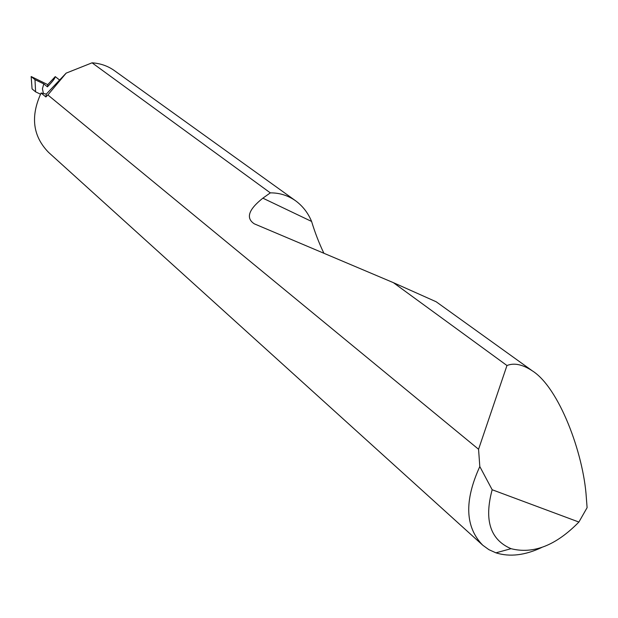 <?xml version="1.0" encoding="UTF-8"?>
<svg xmlns="http://www.w3.org/2000/svg" width="618" height="618" viewBox="0 0 618 618"><rect width="100%" height="100%" fill="white"/><g stroke="black" fill="none" stroke-linecap="round" stroke-linejoin="round"><path stroke-width="0.93" d="M541.669 547.502C524.914 555.381 509.665 557.158 495.93 552.832L488.908 549.665L482.743 545.207L48.606 152.414C32.793 136.23 30.297 116.431 41.105 93.024L45.856 96.956L46.296 94.075L66.165 73.125L47.88 94.963L478.564 449.263L506.969 365.524C514.168 362.642 522.643 364.435 532.384 370.885C558.896 387.594 583.462 452.994 586.304 497.297L587.1 507.664L578.896 522.048L492.167 489.75C483.948 520.101 490.236 539.746 511.032 548.684C533.38 554.338 555.999 545.462 578.896 522.048M436.169 301.762L393.396 282.665L254.338 223.847C245.609 218.162 248.451 209.602 262.866 198.169L270.321 192.87L92.067 62.82L66.165 73.125M92.067 62.82C100.371 63.376 107.771 65.941 114.26 70.514L295.427 200.657C302.704 206.01 308.096 212.94 311.596 221.445C314.995 232.638 319.097 243.253 323.902 253.272M59.413 79.884L55.257 76.617C55.187 78.138 52.576 81.545 47.416 86.837L47.756 84.627L31.163 76.532L32.074 88.907L35.605 91.85L40.502 94.183M270.321 192.87C279.413 192.793 287.779 195.388 295.427 200.657M506.969 365.524L393.396 282.665M482.743 545.207C465.099 527.077 464.118 500.866 479.807 466.559L478.564 449.263M43.414 93.488L42.433 88.776L43.793 83.893L34.987 79.652L31.163 76.532M43.793 83.893L47.416 86.837M55.257 76.617L47.756 84.627M45.856 96.956L47.88 94.963M46.296 94.075L41.105 93.024M479.807 466.559L492.167 489.75M34.987 79.652L35.605 91.85M262.866 198.169L311.596 221.445M532.384 370.885L436.099 301.715M511.032 548.684L495.93 552.832"/></g></svg>
